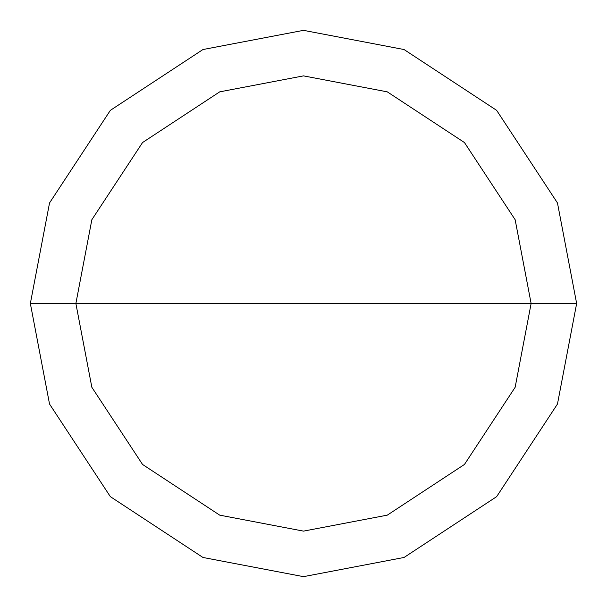 <?xml version="1.0" encoding="UTF-8"?>
<svg xmlns="http://www.w3.org/2000/svg" width="607" height="607" viewBox="0 0 607 607"><rect width="100%" height="100%" fill="white"/><g stroke="black" fill="none" stroke-linecap="round" stroke-linejoin="round"><path stroke-width="0.91" d="M75.875 303.5L91.854 219.711L142.546 142.546L219.711 91.854L303.5 75.875L387.289 91.854L464.454 142.546L515.146 219.711L531.125 303.5L75.875 303.5L91.854 387.289L142.546 464.454L219.711 515.146L303.5 531.125L387.289 515.146L464.454 464.454L515.146 387.289L531.125 303.5L576.65 303.5L557.469 404.042L496.647 496.647L404.042 557.469L303.5 576.65L202.958 557.469L110.353 496.647L49.531 404.042L30.35 303.5L49.531 404.042L110.353 496.647L202.958 557.469L303.5 576.65L404.042 557.469L496.647 496.647L557.469 404.042L576.65 303.5L557.469 202.958L496.647 110.353L404.042 49.531L303.5 30.35L202.958 49.531L110.353 110.353L49.531 202.958L30.35 303.5L531.125 303.5L515.146 387.289L464.454 464.454L387.289 515.146L303.5 531.125L219.711 515.146L142.546 464.454L91.854 387.289L75.875 303.5L30.35 303.5L49.531 202.958L110.353 110.353L202.958 49.531L303.5 30.35L404.042 49.531L496.647 110.353L557.469 202.958L576.65 303.5L531.125 303.5L515.146 219.711L464.454 142.546L387.289 91.854L303.5 75.875L219.711 91.854L142.546 142.546L91.854 219.711L75.875 303.5"/></g></svg>
